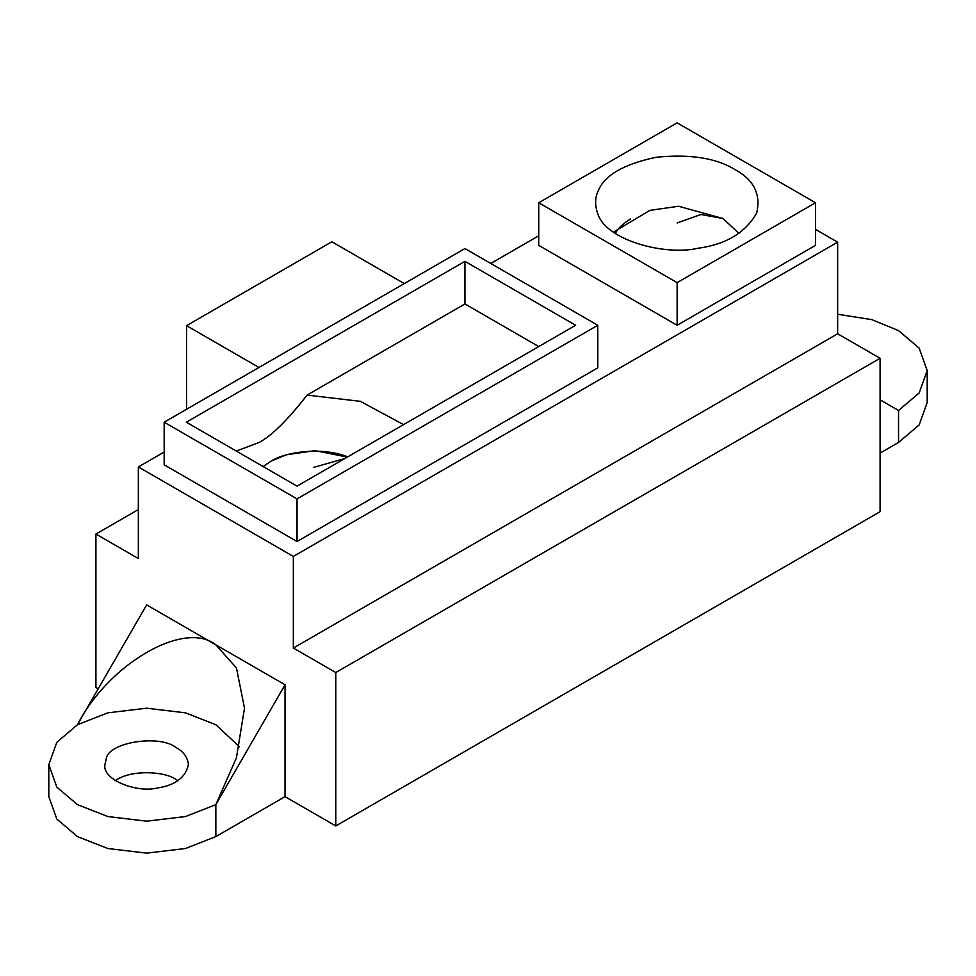 <?xml version="1.0" encoding="UTF-8"?>
<svg xmlns="http://www.w3.org/2000/svg" width="976" height="976" viewBox="0 0 976 976"><rect width="100%" height="100%" fill="white"/><g stroke="black" fill="none" stroke-linecap="round" stroke-linejoin="round"><path stroke-width="1.46" d="M630.472 219.039C623.054 223.614 617.991 228.408 615.258 233.423M738.991 233.423L723.253 218.734M734.782 169.47C753.777 179.694 761.073 194.212 756.693 213.049C745.469 232.727 725.985 244.451 698.23 248.233C664.827 256.041 605.071 240.133 597.605 213.171C594.713 204.814 594.97 197.274 598.361 190.564C604.547 175.265 623.762 164.163 656.018 157.282C689.922 153.927 716.177 157.99 734.782 169.47M236.302 451.058L259.03 442.506C271.56 435.894 287.591 420.095 307.098 395.085L360.327 401.331L403.552 424.621M347.712 456.853C322.141 446.605 285.346 451.668 270.645 461.404L263.142 466.552M239.486 746.823L215.842 724.741L185.513 712.846L146.656 708.198L107.787 712.846L77.458 724.741L56.852 742.248L48.8 764.684L48.8 796.648L56.852 819.084L77.458 836.591L107.787 848.498L146.656 853.146L185.513 848.498L215.842 836.591L285.041 796.648L335.781 825.94L880.084 511.692L880.084 358.29L837.652 333.78L837.652 242.17L815.509 229.384M164.175 452.022L138.348 466.943L293.337 556.43L837.652 242.17M538.74 235.777L490.769 263.471M164.175 422.205L164.175 464.808L297.033 541.509L597.788 367.867L597.788 325.264L464.942 248.563L164.175 422.205L297.033 498.895L597.788 325.264M538.74 202.752L538.74 245.366L677.124 325.264L815.509 245.366L815.509 202.752L677.124 122.854L538.74 202.752L677.124 282.65L815.509 202.752M307.098 395.085L464.942 303.951L538.74 346.565M48.8 764.684L56.852 787.132L77.458 804.639L107.787 816.534L146.656 821.182L185.513 816.534L215.842 804.639L215.842 836.591M115.4 780.666C130.333 769.491 164.688 771.028 176.18 779.604L177.913 780.666M176.18 747.64C183.573 751.618 187.648 757.303 188.405 764.708C185.55 777.543 175.241 785.302 157.453 787.974C137.165 793.207 102.126 779.885 104.908 764.696L106.323 758.45C108.69 742.163 160.015 734.22 176.18 747.64M285.041 684.786L146.656 604.9L77.458 724.741C108.604 663.656 184.708 619.723 215.842 644.843L236.46 667.962L244.5 708.198L236.46 757.718L215.842 804.639L285.041 684.786L285.041 796.648M880.084 453.096L898.542 442.445L919.148 424.938L927.2 402.502L927.2 370.538L919.148 348.103L898.542 330.596L871.824 319.64L837.652 314.248M898.542 442.445L898.542 410.481L919.148 392.974L927.2 370.538M880.084 399.831L897.627 409.957M98.222 688.788L95.916 687.458L95.916 534.055L138.348 558.553L138.348 466.943M335.781 825.94L335.781 672.537L880.084 358.29M293.337 556.43L293.337 648.04L335.781 672.537M293.337 648.04L837.652 333.78M138.348 509.557L95.916 534.055M464.942 303.951L464.942 261.348L575.645 325.264L297.033 486.121L186.318 422.205L464.942 261.348M297.033 541.509L297.033 498.895M677.124 325.264L677.124 282.65M258.969 367.476L186.55 325.667L331.852 241.767L404.271 283.577M186.55 409.286L186.55 325.667M344.613 458.647L313.638 467.382M613.404 232.129L649.906 210.377L678.54 206.241L722.789 218.465L700.902 214.5L677.124 222.979M347.334 457.073L315.053 450.644L286.419 454.779L271.462 460.953"/></g></svg>
